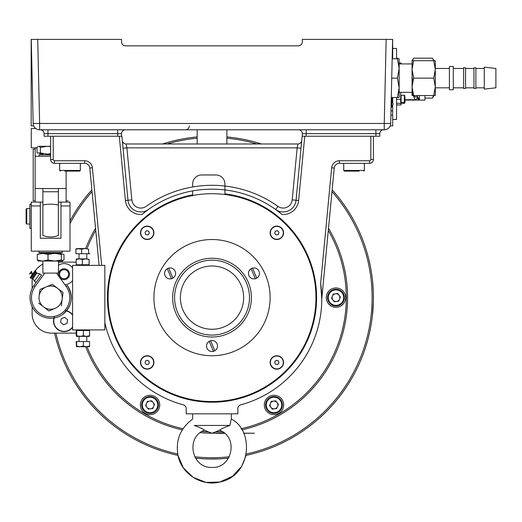 <?xml version="1.0" encoding="UTF-8"?>
<svg xmlns="http://www.w3.org/2000/svg" width="522" height="522" viewBox="0 0 522 522"><rect width="100%" height="100%" fill="white"/><g stroke="black" fill="none" stroke-linecap="round" stroke-linejoin="round"><path stroke-width="0.78" d="M392.694 52.761L392.303 52.761L392.694 39.398L302.316 39.398L302.316 41.982C302.068 44.318 300.776 45.61 298.44 45.858C300.776 45.61 302.068 44.318 302.316 41.982M302.316 136.235L302.316 133.652A3.876 3.876 0 0 0 298.44 129.782A3.876 3.876 0 0 1 302.316 133.652L379.788 133.652L379.788 136.235L302.16 136.235L296.059 200.252L298.63 200.5A15.497 15.497 0 0 1 282.134 214.483L275.714 209.544A12.913 12.913 0 0 0 296.059 200.252L292.203 199.887L297.162 147.856L297.899 143.981A3.876 3.876 0 0 0 301.755 140.477M383.657 129.782A3.876 3.876 0 0 0 379.788 133.652A3.876 3.876 0 0 1 383.657 129.782A3.876 3.876 0 0 0 379.788 133.652A3.876 3.876 0 0 1 383.657 129.782M44.089 136.235L44.089 133.652A3.876 3.876 0 0 0 40.214 129.782A3.876 3.876 0 0 1 44.089 133.652L121.554 133.652L121.554 136.235L44.089 136.235M125.43 129.782A3.876 3.876 0 0 0 121.554 133.652A3.876 3.876 0 0 1 125.43 129.782A3.876 3.876 0 0 0 121.554 133.652A3.876 3.876 0 0 1 125.43 129.782M392.694 45.858L392.694 58.764L392.609 39.398L390.704 123.473A6.453 6.453 0 0 1 384.244 129.782L39.626 129.782A6.453 6.453 0 0 1 33.173 123.473L31.268 39.398L121.554 39.398L121.554 41.982C121.802 44.318 123.094 45.61 125.43 45.858L298.44 45.858M121.554 41.982C121.802 44.318 123.094 45.61 125.43 45.858M392.609 39.398L386.156 39.398L384.244 123.473L390.704 123.473L390.893 115.127L392.694 115.127M390.162 125.906L392.694 125.906L392.694 105.163L392.694 125.906L390.162 125.906M391.937 97.503L391.715 107.199L391.069 107.186L390.985 110.866L392.694 110.866M33.708 125.906L31.176 125.906L31.176 39.398L37.721 39.398L39.626 123.473L384.244 123.473L384.244 129.782M391.728 106.54L392.694 106.54M392.694 102.749L392.694 97.503L392.694 102.749M434.01 95.565L432.457 98.09L433.449 95.565M433.815 60.702L432.457 58.177L413.62 58.177L412.263 60.702M424.973 98.09L432.457 98.09M398.012 58.764L397.594 58.177L396.57 58.177M435.237 95.565L433.749 95.565L435.302 86.848L435.302 95.565M435.302 60.702L435.302 69.419L433.749 60.702L435.302 60.702M435.302 78.137L435.302 85.236M435.302 71.031L435.302 86.848L433.749 78.137L435.302 69.419M413.62 60.702L412.067 60.702L413.62 60.702L412.067 69.419L413.62 60.702L433.749 60.702M412.067 69.419L412.067 86.848L413.62 78.137L412.067 86.848L413.62 95.565L412.067 95.565L412.067 60.702L412.067 69.419L413.62 78.137L433.749 78.137M412.067 86.848L412.067 95.565L433.749 95.565M412.067 92.335L399.154 92.335L399.154 87.82L397.425 97.503L399.154 97.503L397.425 97.503L399.154 87.82L399.154 97.503M399.154 68.454L399.154 87.82L397.425 78.137L399.154 68.454L397.425 58.764L399.154 58.764L399.154 68.454L399.154 63.932L412.067 63.932M399.154 58.764L392.172 58.764M391.291 97.503L397.425 97.503M391.728 78.137L397.425 78.137M396.57 97.503L396.57 119.453L392.694 119.453M392.694 48.435L396.57 48.435L396.57 58.764M400.7 102.345L404.315 102.345L404.315 95.239L401.092 95.239L401.092 104.929L396.57 104.929M399.154 62.966L401.092 62.966L401.092 63.932M424.973 95.565L424.973 100.08L404.961 100.08M409.418 99.643L411.029 99.761M418.774 99.356L418.774 99.735L418.194 99.415L417.378 98.351M412.067 78.548L412.804 80.962M412.067 91.363L413.261 94.417M413.868 95.565L414.97 96.89L417.43 97.177M411.93 92.335L414.97 99.415L415.76 99.761L417.698 97.745M415.76 99.761L408.008 99.735M400.7 92.335L400.7 103.31L396.57 103.31M407.799 99.761L404.961 99.761M412.067 77.497L412.876 80.669M416.797 95.565L419.42 99.735L419.42 95.565M404.961 96.929L404.961 99.722M404.961 100.655L404.961 102.73L404.315 103.376L404.961 102.73M226.874 143.981L226.874 129.782M192.657 195.907L192.657 195.509M224.936 186.034L224.936 193.845A104.583 104.583 0 0 1 301.507 351.756A104.583 104.583 0 0 1 126.096 357.244A104.583 104.583 0 0 1 192.657 194.856L192.657 190.895A109.744 109.744 0 0 1 224.936 189.936L224.936 186.034A113.62 113.62 0 0 0 192.657 186.961L192.657 184.005A9.037 9.037 0 0 1 201.694 174.968L215.899 174.968A9.037 9.037 0 0 1 224.936 184.005L224.936 186.034A113.62 113.62 0 0 1 277.965 206.392A9.037 9.037 0 0 0 292.203 199.887M373.419 136.235L373.419 159.478A3.876 3.876 0 0 1 369.543 163.347A3.876 3.876 0 0 0 373.419 159.478A3.876 3.876 0 0 1 369.543 163.347L339.378 163.347A5.168 5.168 0 0 0 334.237 168.025A5.168 5.168 0 0 1 339.378 163.347A5.168 5.168 0 0 0 334.237 168.025L321.774 298.917L321.604 292.835M321.5 291.237L320.658 283.348L321.774 298.917A109.744 109.744 0 0 1 240.707 404.85A3.876 3.876 0 0 0 237.849 408.589L237.849 413.829L186.204 413.829L186.204 408.589A3.876 3.876 0 0 0 183.339 404.85A109.744 109.744 0 0 1 104.857 322.589L104.857 322.589M331.666 167.777A7.745 7.745 0 0 1 339.378 160.769L339.378 163.347A5.168 5.168 0 0 0 334.237 168.025L331.666 167.777L320.658 283.348A109.744 109.744 0 0 1 240.707 404.85M275.714 209.544L277.965 206.392M123.029 148.222L126.885 147.856L126.148 143.981A3.876 3.876 0 0 1 122.292 140.477A3.876 3.876 0 0 0 126.148 143.981L297.899 143.981M121.554 136.235L121.894 136.235L127.988 200.252L131.844 199.887L126.885 147.856L297.162 147.856L301.018 148.222M141.912 214.483A15.497 15.497 0 0 1 125.417 200.5L127.988 200.252A12.913 12.913 0 0 0 148.333 209.544L141.912 214.483A109.744 109.744 0 0 1 192.657 190.895M99.082 265.352L89.81 168.025A5.168 5.168 0 0 0 84.668 163.347L54.503 163.347A3.876 3.876 0 0 1 50.634 159.478L50.634 136.235M89.81 168.025L92.381 167.777A7.745 7.745 0 0 0 84.668 160.769A7.745 7.745 0 0 1 92.381 167.777L101.673 265.352M224.936 189.936A109.744 109.744 0 0 1 282.134 214.483A15.497 15.497 0 0 0 298.63 200.5L304.75 136.235M131.844 199.887A9.037 9.037 0 0 0 146.088 206.392A113.62 113.62 0 0 1 192.657 186.961M339.378 160.769L369.543 160.769L369.543 163.347A3.876 3.876 0 0 0 373.419 159.478L370.835 159.478L370.835 136.235M264.315 404.974A9.683 9.683 0 0 0 278.839 413.359A9.683 9.683 0 0 0 278.839 396.583A9.683 9.683 0 0 0 264.315 404.974M326.289 297.631A9.683 9.683 0 0 0 340.814 306.016A9.683 9.683 0 0 0 340.814 289.24A9.683 9.683 0 0 0 326.289 297.631M328.501 228.258A135.57 135.57 0 0 1 241.784 429.893M223.821 432.686A135.57 135.57 0 0 1 212.219 433.201M211.834 433.201A135.57 135.57 0 0 1 200.233 432.686M182.263 429.893A135.57 135.57 0 0 1 85.641 346.693M85.641 248.576A135.57 135.57 0 0 1 95.546 228.258M95.754 230.45A134.278 134.278 0 0 0 86.965 248.733M87.024 346.673A134.278 134.278 0 0 0 183 428.732M201.916 431.524A134.278 134.278 0 0 0 208.526 431.864M215.527 431.864A134.278 134.278 0 0 0 222.131 431.524M241.047 428.732A134.278 134.278 0 0 0 328.292 230.45M140.366 404.974A9.683 9.683 0 0 0 154.89 413.359A9.683 9.683 0 0 0 154.89 396.583A9.683 9.683 0 0 0 140.366 404.974M146.845 402.579L148.457 401.274L146.845 402.579M153.253 407.362L151.641 408.667L153.253 407.362M153.722 403.395L154.049 405.444L153.722 403.395M150.519 401.007L152.457 401.744L150.519 401.007M146.382 406.553L146.049 404.498M149.579 408.941L147.641 408.197L149.579 408.941M157.801 408.184A8.391 8.391 0 0 0 148.959 396.648A8.391 8.391 0 0 0 143.387 410.077A8.391 8.391 0 0 0 157.801 408.184M152.77 408.524L154.486 404.387L151.765 400.837L147.328 401.425L145.612 405.555L148.339 409.104L152.77 408.524M346.66 171.099L348.181 171.099M359.214 171.099L344.363 171.099L348.885 171.099L344.363 171.099L343.724 170.453L344.363 171.099M364.382 163.347L364.382 170.453L363.736 171.099L364.382 170.453L343.724 170.453L343.724 163.347M147.204 369.165A6.714 6.714 0 0 1 141.39 359.09A6.714 6.714 0 0 1 153.018 359.09A6.714 6.714 0 0 1 147.204 369.165M276.843 226.091A6.714 6.714 0 0 1 282.663 236.166A6.714 6.714 0 0 1 271.029 236.166A6.714 6.714 0 0 1 276.843 226.091M315.96 297.631A103.937 103.937 0 0 1 160.058 387.637A103.937 103.937 0 0 1 160.058 207.619A103.937 103.937 0 0 1 315.96 297.631M283.557 362.451A6.714 6.714 0 0 1 273.489 368.264A6.714 6.714 0 0 1 273.489 356.637A6.714 6.714 0 0 1 283.557 362.451M140.49 232.805A6.714 6.714 0 0 1 150.558 226.992A6.714 6.714 0 0 1 150.558 238.619A6.714 6.714 0 0 1 140.49 232.805M278.996 363.071L278.454 360.898L276.308 360.278L274.696 361.831L275.231 363.997L277.384 364.624L278.996 363.071M270.579 363.997A6.453 6.453 0 0 0 281.319 367.103A6.453 6.453 0 0 0 278.637 356.245A6.453 6.453 0 0 0 270.579 363.997M332.149 298.238A3.876 3.876 0 0 1 335.398 293.795A3.876 3.876 0 0 1 339.809 297.09A3.876 3.876 0 0 1 332.899 299.987A3.876 3.876 0 0 1 332.149 298.238M332.305 299.204L331.979 297.155L332.305 299.204M332.775 295.237L334.387 293.932L332.775 295.237M336.442 293.658L338.38 294.401L336.442 293.658M339.176 300.019L337.564 301.325M339.646 296.052L339.972 298.101M270.331 406.553L270.005 404.498L270.331 406.553M270.794 402.579L272.412 401.274M274.468 401.007L276.406 401.744M273.528 408.941L271.59 408.197L273.528 408.941M277.202 407.362L275.59 408.667M277.671 403.395L277.998 405.444M343.724 300.842A8.391 8.391 0 0 0 334.883 289.305A8.391 8.391 0 0 0 329.317 302.734A8.391 8.391 0 0 0 343.724 300.842M331.542 298.212L334.263 301.762L338.693 301.181L340.409 297.044L337.688 293.495L333.251 294.082L331.542 298.212M277.58 406.455A3.876 3.876 0 0 0 273.495 401.131A3.876 3.876 0 0 0 270.925 407.33A3.876 3.876 0 0 0 277.58 406.455M281.75 408.184A8.391 8.391 0 0 0 272.908 396.648A8.391 8.391 0 0 0 267.342 410.077A8.391 8.391 0 0 0 281.75 408.184M269.567 405.555L272.288 409.104L276.719 408.524L278.435 404.387L275.714 400.837L271.277 401.425L269.567 405.555M80.329 163.347L80.329 170.453L79.683 171.099L64.832 171.099M59.671 163.347L59.671 170.453L80.329 170.453L79.683 171.099L75.866 171.099M279.016 232.27L277.469 230.659L275.296 231.194L274.676 233.347L276.223 234.959L278.396 234.417L279.016 232.27M278.396 239.076A6.453 6.453 0 0 0 281.495 228.329A6.453 6.453 0 0 0 270.644 231.018A6.453 6.453 0 0 0 278.396 239.076M148.816 231.259L146.669 230.639L145.057 232.186L145.592 234.358L147.739 234.978L149.351 233.425L148.816 231.259M153.468 231.259A6.453 6.453 0 0 0 142.728 228.153A6.453 6.453 0 0 0 145.41 239.011A6.453 6.453 0 0 0 153.468 231.259M146.584 364.597L148.75 364.062L149.377 361.916L147.824 360.304L145.651 360.839L145.031 362.986L146.584 364.597M145.651 356.18A6.453 6.453 0 0 0 142.552 366.927A6.453 6.453 0 0 0 153.403 364.239A6.453 6.453 0 0 0 145.651 356.18M241.144 138.885L235.781 137.991A161.396 161.396 0 0 0 226.874 136.921A161.396 161.396 0 0 1 255.251 142.134L261.287 143.941M255.251 142.134A161.396 161.396 0 0 1 261.424 143.981A161.396 161.396 0 0 0 255.251 142.134M332.162 189.851A161.396 161.396 0 0 1 246.103 455.38A161.396 161.396 0 0 0 332.162 189.851A161.396 161.396 0 0 1 246.103 455.38L241.693 466.348L232.297 476.403L219.749 482.041L205.988 482.38L193.173 477.369L183.366 467.895L177.943 455.38A161.396 161.396 0 0 1 54.588 333.134A161.396 161.396 0 0 0 177.943 455.38A161.396 161.396 0 0 1 54.588 333.134M208.598 458.988L217.942 458.91A161.396 161.396 0 0 0 228.532 458.172A161.396 161.396 0 0 1 195.515 458.172A161.396 161.396 0 0 0 206.105 458.91L212.023 459.021A161.396 161.396 0 0 1 195.515 458.172M70 220.969A161.396 161.396 0 0 1 91.892 189.851A161.396 161.396 0 0 0 70 220.969A161.396 161.396 0 0 1 91.892 189.851M162.623 143.981A161.396 161.396 0 0 1 197.179 136.921A161.396 161.396 0 0 0 162.623 143.981A161.396 161.396 0 0 1 197.179 136.921M246.821 140.033L243.409 139.315M249.666 142.017A160.104 160.104 0 0 1 257.033 143.981A160.104 160.104 0 0 0 226.874 138.219A160.104 160.104 0 0 1 240.936 140.157M370.953 316.998A160.104 160.104 0 0 1 246.371 454.003A160.104 160.104 0 0 0 331.992 191.607A160.104 160.104 0 0 1 370.953 278.259M208.598 457.696A160.104 160.104 0 0 1 194.745 456.796A160.104 160.104 0 0 0 229.302 456.796A160.104 160.104 0 0 1 215.449 457.696M177.676 454.003A160.104 160.104 0 0 1 55.913 333.134A160.104 160.104 0 0 0 177.676 454.003M70 223.729A160.104 160.104 0 0 1 92.055 191.607A160.104 160.104 0 0 0 70 223.729M167.02 143.981A160.104 160.104 0 0 1 197.179 138.219A160.104 160.104 0 0 0 167.02 143.981M64.095 278.715A4.522 4.522 0 0 0 68.01 271.942A4.522 4.522 0 0 0 60.18 271.942A4.522 4.522 0 0 0 64.095 278.715M373.419 297.631L373.374 301.318M373.334 302.76L372.362 316.045M373.223 289.788L372.61 281.515M226.874 136.921A161.396 161.396 0 0 1 261.424 143.981M228.532 458.172A161.396 161.396 0 0 1 212.023 459.021M35.137 149.148L33.199 149.148L33.199 200.794L35.137 200.794M68.062 200.794L66.124 200.794L68.062 200.794M37.016 147.987L35.137 147.987L35.137 156.248L50.634 156.248M35.137 156.248L35.137 188.527L66.124 188.527L66.124 171.099M66.124 202.086L66.124 188.527M35.137 202.086L35.137 188.527M40.305 202.086L40.305 205.955L31.268 205.955L31.268 202.086L42.882 202.086M58.379 202.086L70 202.086L70 205.955L60.963 205.955L60.963 202.086M35.75 128.49L31.268 128.49L31.268 147.856L37.016 147.856M50.634 204.174A20.658 12.11 0 0 1 58.379 205.061L58.379 235.435L58.379 191.757L42.882 191.757L42.882 205.061A20.658 12.11 0 0 1 50.634 204.174M42.882 205.061L42.882 235.435L42.882 205.061M42.882 206.601L42.882 225.967L42.882 206.601M42.882 188.527L42.882 191.757L58.379 191.757L58.379 188.527M40.305 205.955L40.305 238.234L60.963 238.234L60.963 205.955M70 205.955L70 251.147L31.268 251.147L31.268 205.955M26.1 223.39L26.1 209.185L26.746 208.539L26.746 224.036L26.1 223.39M26.746 224.036L29.845 224.036L29.845 208.539L26.746 208.539M58.627 261.091L58.379 273.097L56.52 273.097L66.144 286.402L56.52 273.097L44.742 273.097L35.118 286.402L33.897 285.521L35.118 286.402L44.742 273.097L42.915 273.097M67.371 285.521C73.733 296.398 72.193 306.016 62.744 314.361A20.658 20.658 0 0 0 67.371 285.521L66.144 286.402A19.151 19.151 0 0 1 37.825 311.869A19.151 19.151 0 0 1 35.118 286.402M35.77 271.264L30.778 278.161L30.054 277.632L35.046 270.735L36.847 273.137L39.731 273.802L41.479 275.068L33.91 285.527A20.658 20.658 0 0 0 62.744 314.361M31.444 271.316L29.48 274.03L31.444 271.316L32.018 274.924M39.731 273.802L34.432 281.123L36.181 282.389M50.634 154.851L39.013 154.851L39.013 156.248M62.255 252.544L39.013 252.544L42.236 253.34L59.025 253.34L62.255 252.544L62.255 251.147M61.27 305.807L63.031 292.503L52.396 284.327L46.197 286.891A11.621 11.621 0 0 1 62.151 299.158A11.621 11.621 0 0 1 55.071 308.365L48.866 310.929L43.548 306.838A11.621 11.621 0 0 1 46.197 286.891L52.396 284.327M46.197 286.891L40.187 289.371M39.94 289.873L39.111 296.098M38.569 303.008L48.866 310.929L55.071 308.365A11.621 11.621 0 0 1 43.548 306.838M57.714 288.418L63.031 292.503M76.199 262.122L58.379 262.122M42.882 264.139A19.366 19.366 0 0 0 35.274 270.898M32.39 278.285A19.366 19.366 0 0 0 32.123 281.488L32.123 288.451M32.123 306.805L32.123 313.768A19.366 19.366 0 0 0 51.489 333.134L76.232 333.134M58.673 274.2A5.422 5.422 0 0 0 66.809 278.898A5.422 5.422 0 0 0 66.809 269.502A5.422 5.422 0 0 0 58.673 274.2M54.608 316.365A10.59 10.59 0 0 0 72.584 327.392M72.584 314.727A10.59 10.59 0 0 0 64.819 310.492M64.95 284.751A10.59 10.59 0 0 0 72.584 280.529M72.584 267.864A10.59 10.59 0 0 0 58.379 265.287M61.139 318.785L60.65 322.479L63.606 324.756L67.051 323.327L67.54 319.634L64.584 317.363L61.139 318.785M54.242 317.97A10.329 10.329 0 0 0 72.584 326.948M72.584 315.171A10.329 10.329 0 0 0 66.392 310.988M72.584 265.352L104.857 265.352L104.857 329.904L72.584 329.904L72.584 265.352M85.125 248.563C90.652 248.563 90.652 248.563 85.125 248.563L88.623 249.144L88.623 253.731L75.905 253.731L75.905 249.144L78.763 248.563L85.125 248.563L81.621 249.144L81.621 253.731M77.197 249.144L76.551 248.563L81.621 249.144M89.915 253.731L88.623 253.731L89.915 253.731M76.551 248.563L75.905 249.144M79.351 346.693L89.353 346.693L76.466 346.693L76.245 341.525L89.575 341.525L89.575 346.112L86.469 346.693L83.357 346.112L80.023 346.693L76.688 346.112L76.466 346.693M82.463 346.112L86.143 346.686M89.131 346.112L89.353 346.693L89.575 346.112M83.357 341.525L83.357 346.112M76.688 341.525L76.688 346.112M76.701 335.783L76.466 336.364L76.232 335.783L76.232 330.485L76.701 330.485L76.701 335.783L80.042 336.364L76.466 336.364L76.232 335.783L76.466 336.364M86.482 336.364L83.376 335.783L80.042 336.364L89.353 336.364L89.588 335.783L86.482 336.364M76.245 330.485L83.376 330.485L83.376 335.783M83.376 330.485L89.588 330.485L89.588 335.783M89.118 335.783L89.353 336.364L86.782 336.364L86.782 341.525M79.037 329.963L76.669 330.341M86.782 258.892C90.175 258.892 90.175 258.892 86.782 258.892L76.453 258.892L79.037 258.892L79.037 253.731M82.372 259.473L85.725 258.892L89.079 259.473L89.079 264.771L82.372 264.771L82.372 259.473L79.285 258.892L76.199 259.473L76.199 264.771L76.741 264.771M76.473 258.892L76.245 259.473M82.372 264.771L76.199 264.771M76.245 264.771L76.688 264.771M86.782 253.731L86.782 258.958L89.131 259.473L89.131 264.771L86.782 265.293M38.152 260.967L54.693 261.091L61.374 259.995L61.374 254.436L54.693 253.34L48.011 254.436L42.641 253.34L37.264 254.436L39.372 253.764M38.576 261.091L37.264 259.995L42.641 261.091L48.011 259.995L54.693 261.091L62.686 261.091L61.374 259.995M37.264 259.995L37.264 254.436M48.011 259.995L48.011 254.436M61.89 260.667L63.997 259.995L63.997 254.436L58.379 253.346L58.379 253.692M37.995 146.525L37.016 147.4L37.016 152.959L40.435 152.959L40.435 147.4L38.726 146.304L47.241 146.304L40.435 147.4M50.634 146.591L47.241 146.304L50.634 146.304M40.435 152.959L47.241 154.055L50.634 154.055M47.241 154.055L50.634 153.768M42.882 154.029L39.581 153.768M31.268 228.421L29.911 228.421L29.911 204.148L31.268 204.148M243.565 433.201L254.39 433.201L243.624 433.325M224.61 433.325L215.651 433.325L224.46 433.201M194.197 425.45C200.063 427.577 203.482 429.169 204.454 430.219C203.521 429.188 200.102 427.596 194.197 425.45C192.416 417.104 192.416 417.104 194.197 425.45L229.856 425.45C223.984 427.577 220.565 429.169 219.592 430.219C220.532 429.188 223.951 427.596 229.856 425.45C231.637 417.104 231.637 417.104 229.856 425.45L230.998 420.047M203.104 429.241L202.556 428.921M201.14 428.19L200.755 428.007M192.657 413.829L192.657 419.062C179.809 428.66 175.033 441.305 178.335 456.998C182.883 475.522 203.43 486.837 220.675 481.819C251.004 475.646 254.586 430.774 231.39 419.062L231.207 419.518M449.416 78.137L449.416 89.751L453.292 89.751L453.292 66.516L449.416 66.516L449.416 78.137M463.621 78.137L463.621 88.466L465.559 88.466L465.559 67.808L463.621 67.808L463.621 78.137M473.95 78.137L473.95 88.466L475.888 88.466L475.888 67.808L473.95 67.808L473.95 78.137M484.279 78.137L484.279 89.112L495.9 87.82L495.9 68.454L484.279 67.162L484.279 78.137M174.583 297.631A37.44 37.44 0 0 1 212.023 260.184A37.44 37.44 0 0 1 249.47 297.631A37.44 37.44 0 0 1 212.023 335.072A37.44 37.44 0 0 1 174.583 297.631M270.128 297.631A58.099 58.099 0 0 1 182.974 347.946A58.099 58.099 0 0 1 182.974 247.311A58.099 58.099 0 0 1 270.128 297.631M167.301 268.693A5.488 5.488 0 0 0 171.451 278.735A5.488 5.488 0 0 0 175.164 271.323A5.488 5.488 0 0 0 167.301 268.693L171.451 278.735M172.886 278.141L168.737 268.106M209.237 341.323A5.488 5.488 0 0 0 213.381 351.365A5.488 5.488 0 0 0 217.093 343.952A5.488 5.488 0 0 0 209.237 341.323L213.381 351.365M214.816 350.771L210.666 340.729M251.167 268.693A5.488 5.488 0 0 0 255.317 278.735A5.488 5.488 0 0 0 259.029 271.323A5.488 5.488 0 0 0 251.167 268.693L255.317 278.735M256.746 278.141L252.596 268.106M375.912 136.235L375.912 129.782M306.192 136.235L306.192 129.782M117.685 136.235L117.685 129.782M47.959 136.235L47.959 129.782M39.626 129.782L39.626 123.473L33.173 123.473M396.57 99.441L400.7 99.441M404.961 101.699L404.315 102.345L404.961 101.699L404.315 102.345L404.315 103.376L401.092 103.376M369.543 160.769A1.292 1.292 0 0 0 370.835 159.478M125.417 200.5L119.297 136.235M54.503 163.347L54.503 160.769L84.668 160.769L84.668 163.347M50.634 159.478L53.211 159.478A1.292 1.292 0 0 0 54.503 160.769M53.211 136.235L53.211 159.478M92.381 167.777A7.745 7.745 0 0 0 84.668 160.769M157.207 407.936A7.745 7.745 0 0 0 149.044 397.294A7.745 7.745 0 0 0 143.902 409.685A7.745 7.745 0 0 0 157.207 407.936M343.13 300.594A7.745 7.745 0 0 0 334.967 289.945A7.745 7.745 0 0 0 329.826 302.342A7.745 7.745 0 0 0 343.13 300.594M281.156 407.936A7.745 7.745 0 0 0 272.993 397.294A7.745 7.745 0 0 0 267.851 409.685A7.745 7.745 0 0 0 281.156 407.936M36.005 271.584L31.157 278.285L30.778 278.161M36.377 272.706L32.344 278.285L31.157 278.285M36.847 273.137L32.893 278.591L32.344 278.285M391.807 103.33L391.161 103.317M180.39 297.631A31.633 31.633 0 0 0 227.84 325.023A31.633 31.633 0 0 0 227.84 270.233A31.633 31.633 0 0 0 180.39 297.631M251.402 297.631A39.378 39.378 0 0 1 192.337 331.731A39.378 39.378 0 0 1 192.337 263.525A39.378 39.378 0 0 1 251.402 297.631M189.342 125.906C189.114 128.262 187.822 129.547 185.467 129.782M392.211 57.022L392.694 57.022M434.01 60.702L433.182 59.267M412.067 60.702L412.895 59.267M404.315 95.239L404.961 95.885M400.7 100.726L401.092 100.726M400.7 96.857L401.092 96.857M197.179 143.981L197.179 129.782M364.376 170.498L363.821 171.092M59.671 170.453L60.317 171.099L59.671 170.498M80.329 170.453L79.683 171.099L80.329 170.453M364.382 170.453L363.736 171.099L364.382 170.453M42.882 235.435A20.658 20.658 0 0 0 58.379 235.435M42.882 153.585L42.882 154.851M42.882 261.091L42.882 273.097M33.082 273.45L30.961 273.032L29.48 274.03M32.893 278.591L34.432 281.123M39.013 252.544L39.013 251.147M79.037 336.364L79.037 341.525M204.454 430.219C185.538 437.025 191.398 467.986 211.495 467.405C232.114 469.121 239.056 437.227 219.592 430.219L212.023 433.273L204.454 430.219M231.39 419.062L231.39 413.829M435.302 87.82L449.416 87.82M435.302 68.454L449.416 68.454M453.292 87.82L463.621 87.82M453.292 68.454L463.621 68.454M465.559 87.82L473.95 87.82M465.559 68.454L473.95 68.454M475.888 87.82L484.279 87.82M475.888 68.454L484.279 68.454M391.748 105.914A2.101 2.101 0 0 0 391.833 102.038"/></g></svg>
